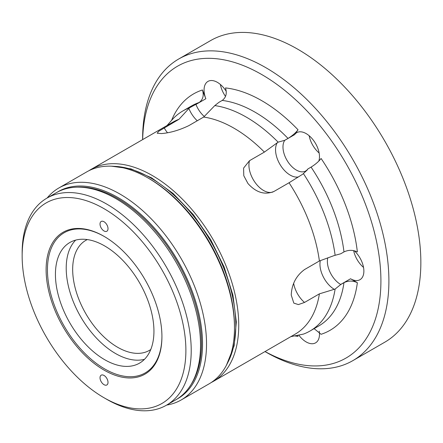 <?xml version="1.0" encoding="UTF-8"?>
<svg xmlns="http://www.w3.org/2000/svg" width="443" height="443" viewBox="0 0 443 443"><rect width="100%" height="100%" fill="white"/><g stroke="black" fill="none" stroke-linecap="round" stroke-linejoin="round"><path stroke-width="0.66" d="M265.041 351.548A168.495 97.283 -120 0 0 380.914 280.923A168.495 97.283 -120 0 0 263.408 75.515A168.495 97.283 -120 0 0 142.668 139.595M142.624 139.623L142.624 138.737A174.143 100.544 60 0 1 178.69 59.013A174.143 100.544 60 0 1 312.885 105.672A174.143 100.544 60 0 1 388.899 280.923A174.143 100.544 60 0 1 352.833 360.641A174.143 100.544 60 0 1 265.761 352.013L264.997 351.57M290.818 336.663L303.455 334.094A127.08 73.366 60 0 0 310 331.026L318.65 326.031A127.08 73.366 60 0 0 343.978 282.656C348.458 280.552 352.921 280.563 357.363 282.695A136.488 78.804 60 0 1 321.092 334.288L314.109 328.651M318.799 161.114A18.828 10.87 -120 0 0 312.819 139.506A18.828 10.87 -120 0 0 296.755 132.667A18.828 10.87 -120 0 0 294.639 134.633L298.034 129.793A136.488 78.804 60 0 0 225.504 87.919C227.159 93.379 226.057 97.549 222.209 100.428L218.992 102.289L214.8 105.589L203.691 117.052L188.823 125.64C179.199 130.248 170.073 132.894 161.44 133.57L157.176 133.227L158.705 131.283L179.038 119.256L189.466 107.854L195.933 104.343A8.627 6.806 -95.1 0 1 195.972 104.437A18.828 10.87 60 0 0 204.278 116.465M307.857 168.966L307.143 170.09L302.713 174.193L289.041 182.765L274.173 191.348C264.942 195.28 256.204 192.672 247.969 183.529L243.783 175.716L243.595 168.091L249.52 160.682L264.388 152.099L278.121 142.148L284.799 140.281A8.627 1.822 -38.8 0 1 284.76 140.331A18.828 10.87 60 0 0 289.633 164.143A18.828 10.87 60 0 0 305.703 170.976A18.828 10.87 60 0 0 307.819 169.016A8.627 1.822 141.2 0 0 307.857 168.966L311.075 167.105C315.338 164.469 318.678 161.59 321.092 158.478A136.488 78.804 60 0 1 357.363 251.951C352.91 249.824 348.447 249.808 343.978 251.912L340.761 253.767L334.271 255.533L319.392 260.982L304.518 269.571C296.157 275.756 291.727 284.245 291.234 295.038L293.82 303.117L298.383 304.579L304.518 302.442A20.71 11.955 60 0 1 293.659 283.348M178.69 59.013L210.641 40.568A174.143 100.544 60 0 1 344.837 87.227A174.143 100.544 60 0 1 420.85 262.477A174.143 100.544 60 0 1 384.784 342.195L352.833 360.641M88.932 170.705A122.373 70.653 60 0 1 91.025 169.409A122.373 70.653 60 0 1 185.324 202.196A122.373 70.653 60 0 1 238.738 325.345A122.373 70.653 60 0 1 213.393 381.362A122.373 70.653 60 0 1 211.228 382.53M289.041 182.765A122.373 70.653 60 0 1 319.392 260.982M203.691 117.052A122.373 70.653 60 0 1 264.388 152.099M91.025 169.409L172.853 122.168A122.373 70.653 60 0 1 179.038 119.256M354.239 250.749A18.828 10.87 -120 0 1 363.875 271.083A18.828 10.87 -120 0 1 359.976 279.699A18.828 10.87 -120 0 1 350.563 278.769L340.689 284.472A18.828 10.87 60 0 1 327.377 261.414A18.828 10.87 60 0 1 327.803 257.793M353.658 250.622A18.828 10.87 -120 0 0 363.531 267.411M309.17 135.735A18.828 10.87 -120 0 0 315.482 149.219A18.828 10.87 -120 0 0 319.132 152.99M226.273 91.419A18.828 10.87 -120 0 0 210.718 80.554A18.828 10.87 -120 0 0 207.961 81.407A18.828 10.87 -120 0 0 205.845 98.739L195.972 104.437M298.748 335.041A18.828 10.87 -120 0 0 312.819 343.713A18.828 10.87 -120 0 0 315.577 342.86A18.828 10.87 -120 0 0 319.237 331.192M297.618 335.268L298.034 336.348A136.488 78.804 60 0 1 294.601 335.888M171.585 120.369A136.488 78.804 60 0 1 202.445 89.979L205.845 98.739M350.563 278.769L357.363 282.695M297.558 335.285L298.034 336.348M340.689 284.472A8.627 4.978 180 0 1 340.761 284.511L343.978 282.656M340.761 284.511L335.118 289.052A127.08 73.366 60 0 1 310 331.026M202.445 89.979C204.101 95.433 203.005 99.603 199.151 102.488L195.933 104.343M167.005 125.546L172.034 119.865A127.08 73.366 60 0 1 182.92 110.922A127.08 73.366 60 0 1 189.466 107.854M214.8 105.589A127.08 73.366 60 0 1 278.121 142.148M298.034 129.793C295.631 132.906 292.291 135.779 288.016 138.421L284.799 140.281M220.381 84.469A18.828 10.87 -120 0 0 225.52 96.402M303.455 173.667A127.08 73.366 60 0 1 335.118 255.268M335.118 289.052L319.392 293.853A122.373 70.653 60 0 1 295.226 334.122L213.393 381.362M319.392 293.853L304.518 302.442M150.77 349.516A63.537 36.686 60 0 1 149.369 350.396A63.537 36.686 60 0 1 117.6 347.251A63.537 36.686 60 0 1 76.091 291.256A63.537 36.686 60 0 1 85.831 240.344A63.537 36.686 60 0 1 87.293 239.574M149.28 178.701L147.951 177.931L149.28 178.701A120.49 69.562 60 0 1 234.48 326.269L234.48 327.803A122.373 70.653 -120 0 0 147.951 177.931L147.951 177.931A122.373 70.653 -120 0 0 86.767 171.873L58.808 188.009A122.373 70.653 60 0 1 119.992 194.073A122.373 70.653 60 0 1 199.937 301.904A122.373 70.653 60 0 1 181.181 399.963A122.373 70.653 60 0 1 166.701 405.063M181.181 399.963L209.135 383.821A122.373 70.653 -120 0 0 234.48 327.803M104.022 397.748A115.784 66.849 -120 0 0 185.888 350.479A115.784 66.849 -120 0 0 104.022 208.675A115.784 66.849 -120 0 0 22.15 255.943A115.784 66.849 -120 0 0 104.016 397.742A115.784 66.849 -120 0 0 104.022 397.748L106.68 399.281A119.549 69.019 60 0 0 166.457 405.201L175.771 399.824A119.549 69.019 60 0 0 194.1 304.031A119.549 69.019 60 0 0 116 198.68A119.549 69.019 60 0 0 56.228 192.76L46.908 198.143A119.549 69.019 60 0 1 106.68 204.062A119.549 69.019 60 0 1 184.781 309.408A119.549 69.019 60 0 1 166.457 405.201M104.022 375.459A5.648 3.262 -120 0 0 101.198 375.177A5.648 3.262 -120 0 0 100.328 379.701A5.648 3.262 -120 0 0 104.022 384.679A5.648 3.262 -120 0 0 106.846 384.961A5.648 3.262 -120 0 0 107.71 380.432A5.648 3.262 -120 0 0 104.022 375.459M104.022 221.738A5.648 3.262 -120 0 0 101.198 221.461A5.648 3.262 -120 0 0 100.328 225.985A5.648 3.262 -120 0 0 104.022 230.964A5.648 3.262 -120 0 0 106.846 231.24A5.648 3.262 -120 0 0 107.71 226.716A5.648 3.262 -120 0 0 104.022 221.738M77.243 187.167A118.608 68.477 60 0 1 117.611 198.519A118.608 68.477 60 0 1 191.127 384.419M57.236 192.201A119.549 69.019 60 0 1 117.999 197.528A119.549 69.019 60 0 1 196.365 303.787A119.549 69.019 60 0 1 176.763 399.232M144.484 359.312A69.656 40.219 60 0 1 115.468 353.475A69.656 40.219 60 0 1 71.561 297.031A69.656 40.219 60 0 1 75.67 240.117M104.686 359.699A69.656 40.219 60 0 1 59.179 298.316A69.656 40.219 60 0 1 69.856 242.498A69.656 40.219 60 0 1 104.686 245.948A69.656 40.219 60 0 1 150.194 307.331A69.656 40.219 60 0 1 139.512 363.149A69.656 40.219 60 0 1 104.686 359.699M104.022 370.077A81.894 47.279 60 0 1 46.111 269.776A81.894 47.279 60 0 1 104.022 236.34L104.022 236.34A81.894 47.279 60 0 1 104.022 236.346A81.894 47.279 60 0 1 161.928 336.641A81.894 47.279 60 0 1 104.022 370.077M161.928 336.259A80.953 46.736 60 0 1 104.686 368.925A80.953 46.736 60 0 1 47.445 269.97A80.953 46.736 60 0 1 104.354 236.54M22.15 255.943L22.15 252.87A119.549 69.019 60 0 1 46.908 198.143M47.152 197.999A122.373 70.653 60 0 1 58.808 188.009M197.262 120.762A20.71 11.955 60 0 1 188.879 108.474M167.454 132.717A20.71 11.955 60 0 1 164.17 127.839M298.593 176.895A20.71 11.955 60 0 1 282.867 168.611A20.71 11.955 60 0 1 277.357 142.646M273.143 191.891A20.71 11.955 60 0 1 256.242 183.983A20.71 11.955 60 0 1 249.52 160.682M334.271 289.345A20.71 11.955 60 0 1 319.946 264.166A20.71 11.955 60 0 1 320.311 260.622M182.92 110.922L191.575 105.927A127.08 73.366 60 0 1 199.151 102.488M222.209 100.428A127.08 73.366 60 0 1 288.016 138.421M311.075 167.105A127.08 73.366 60 0 1 343.978 251.912M294.639 134.633L284.76 140.331M227.525 363.033A120.49 69.562 -120 0 0 150.614 177.931A120.49 69.562 -120 0 0 113.967 166.341M111.431 166.18L130.967 168.861L151.556 177.837L173.174 193.541L193.325 214.622L210.713 239.702L224.213 267.151L232.946 295.188L236.329 322L234.125 345.878L226.395 365.303M104.016 397.742L106.68 399.281"/></g></svg>
